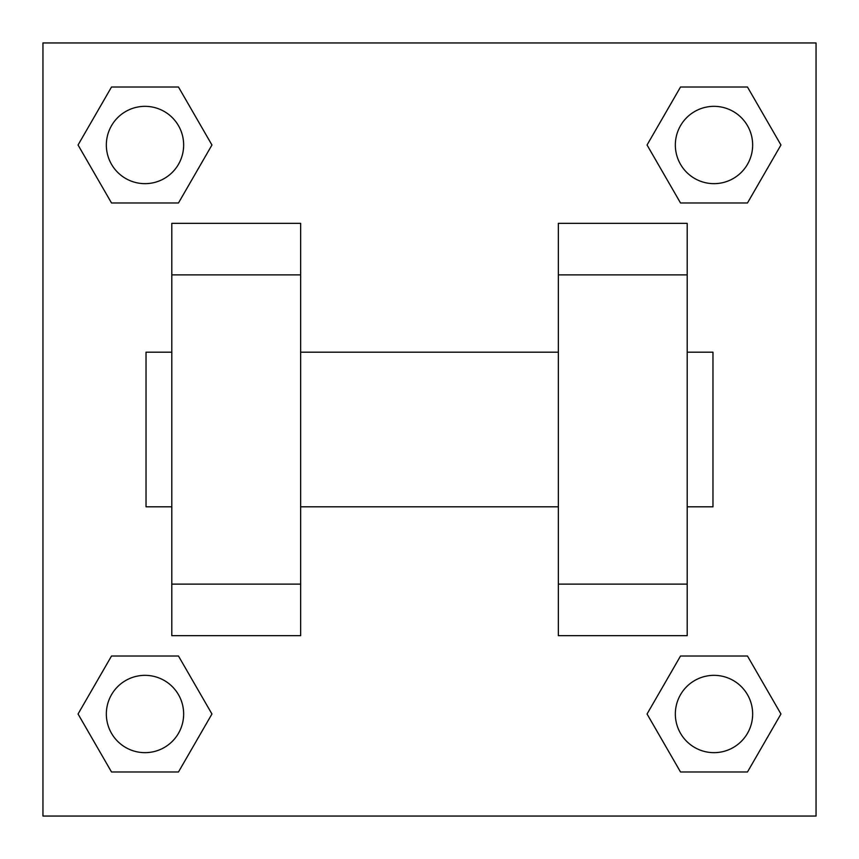 <?xml version="1.0" encoding="UTF-8"?>
<svg xmlns="http://www.w3.org/2000/svg" width="859" height="859" viewBox="0 0 859 859"><rect width="100%" height="100%" fill="white"/><g stroke="black" fill="none" stroke-linecap="round" stroke-linejoin="round"><path stroke-width="1.29" d="M211.948 144.999L178.479 202.982L111.52 202.982L78.051 144.999L111.52 87.017L178.479 87.017L211.948 144.999L178.479 202.982L148.693 202.982M148.693 656.018L178.479 656.018L211.948 714.001L178.479 771.983L111.52 771.983L78.051 714.001L111.52 656.018L178.479 656.018M710.307 202.982L680.521 202.982L647.052 144.999L680.521 87.017L747.48 87.017L780.949 144.999L747.48 202.982L680.521 202.982M647.052 714.001L680.521 656.018L747.48 656.018L780.949 714.001L747.48 771.983L680.521 771.983L647.052 714.001L680.521 656.018L710.307 656.018M42.95 42.95L816.05 42.95L816.05 816.05L42.95 816.05L42.95 42.95M171.8 274.88L171.8 635.66L300.65 635.66L300.65 223.34L171.8 223.34L171.8 274.88L300.65 274.88M558.35 274.88L558.35 635.66L687.2 635.66L687.2 223.34L558.35 223.34L558.35 274.88L687.2 274.88M687.2 506.81L712.97 506.81L712.97 352.19L687.2 352.19M171.8 352.19L146.03 352.19L146.03 506.81L171.8 506.81M171.8 584.12L300.65 584.12M558.35 584.12L687.2 584.12M171.8 635.66L300.65 635.66M558.35 635.66L687.2 635.66M747.48 771.983L680.521 771.983L747.48 771.983L780.949 714.001M680.521 656.018L747.48 656.018L680.521 656.018M752.656 714.001A38.655 38.655 0 0 0 694.673 680.521A38.655 38.655 0 0 0 694.673 747.48A38.655 38.655 0 0 0 752.656 714.001M78.051 714.001L111.52 656.018M178.479 771.983L111.52 771.983L178.479 771.983L211.948 714.001M183.654 714.001A38.655 38.655 0 0 0 125.672 680.521A38.655 38.655 0 0 0 125.672 747.48A38.655 38.655 0 0 0 183.654 714.001M647.052 144.999L680.521 87.017L747.48 87.017L680.521 87.017M780.949 144.999L747.48 202.982M752.656 144.999A38.655 38.655 0 0 0 694.673 111.52A38.655 38.655 0 0 0 694.673 178.479A38.655 38.655 0 0 0 752.656 144.999M78.051 144.999L111.52 87.017L178.479 87.017L111.52 87.017M178.479 202.982L111.52 202.982L178.479 202.982M183.654 144.999A38.655 38.655 0 0 0 125.672 111.52A38.655 38.655 0 0 0 125.672 178.479A38.655 38.655 0 0 0 183.654 144.999M300.65 506.81L558.35 506.81M300.65 352.19L558.35 352.19"/></g></svg>
